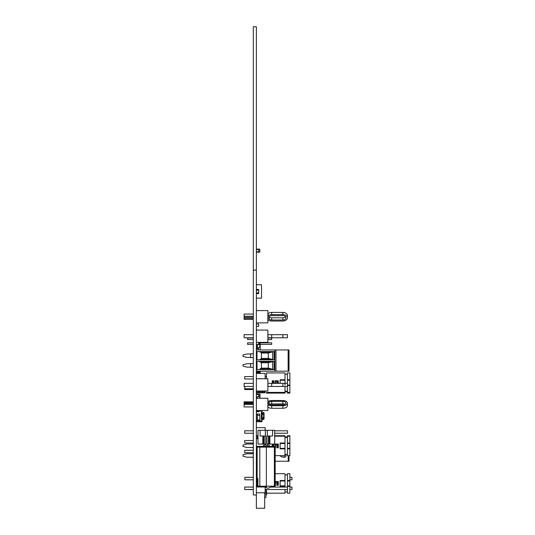 <?xml version="1.0" encoding="UTF-8"?>
<svg xmlns="http://www.w3.org/2000/svg" width="535" height="535" viewBox="0 0 535 535"><rect width="100%" height="100%" fill="white"/><g stroke="black" fill="none" stroke-linecap="round" stroke-linejoin="round"><path stroke-width="0.8" d="M253.316 270.128L253.316 26.75L256.372 26.75L256.372 495.009L253.316 495.009L253.316 270.128L256.372 270.128M253.316 489.512L244.696 489.512L244.696 487.077L253.316 487.077M265.139 487.077L265.534 487.077M270.215 487.077L287.529 487.077L287.529 489.512L265.139 489.512M256.372 492.768L265.139 492.768L265.139 486.984M259.442 344.239L259.442 342.353L259.442 344.239M260.017 398.261L260.017 394.014L256.372 394.014M258.673 395.546L260.017 395.546L258.673 395.546M256.372 393.8L258.673 394.014M244.696 487.077L253.316 487.051M267.875 337.772L287.422 337.772L287.422 334.669L271.686 334.669L287.422 334.669M271.686 334.669L267.875 334.669L268.035 337.772L271.686 337.772L271.686 334.669L268.035 334.669M285.964 337.772L282.881 337.772L282.881 334.669M244.107 334.669L253.316 334.669L244.107 334.669L244.107 337.772L253.316 337.772M256.372 342.353L267.875 342.353L267.875 330.088L256.372 330.088M267.875 386.444L287.422 386.444L287.422 383.341L271.686 383.341L287.422 383.341M271.686 383.341L267.875 383.341L268.035 386.444L271.686 386.444L271.686 383.341L268.035 383.341M285.964 386.444L282.881 386.444L282.881 383.341M244.107 383.341L253.316 383.341L244.107 383.341L244.107 386.444L253.316 386.444M256.372 391.025L267.875 391.025L267.875 378.76L256.372 378.76M267.875 318.445A2.642 1.872 0 0 1 269.205 319.114A3.083 2.18 180 0 0 271.686 319.997L282.881 319.997A3.083 2.18 180 0 0 285.964 317.817A3.083 2.18 180 0 0 282.881 315.63L271.686 315.63A3.083 2.18 180 0 0 269.205 316.513A2.642 1.872 0 0 1 267.875 317.188M285.543 316.72A3.083 2.18 180 0 1 282.881 317.803L271.686 317.803A3.083 2.18 180 0 1 269.205 316.921A2.642 1.872 180 0 0 268.965 316.72M253.316 317.275L244.107 317.275L244.107 316.245L253.316 316.245M253.316 314.045L244.107 314.045L244.107 316.245M267.875 313.838A1.19 0.843 180 0 0 268.035 313.711L268.035 315.904A4.541 3.21 0 0 1 271.686 314.6L282.881 314.6A4.541 3.21 0 0 1 287.422 317.817A4.541 3.21 0 0 1 282.881 321.027L271.686 321.027A4.541 3.21 0 0 1 268.035 319.729A1.19 0.843 180 0 0 267.875 319.602M287.422 317.817L287.422 315.617A4.541 3.21 180 0 0 282.881 312.407L271.686 312.407A4.541 3.21 180 0 0 268.035 313.711M253.316 319.388L244.107 319.388L244.107 318.358L253.316 318.358M244.107 317.275L244.107 318.358M256.372 322.852L267.875 322.852L267.875 310.588L256.372 310.588M267.875 403.631A2.642 1.518 180 0 1 269.205 404.179A3.083 1.772 180 0 0 271.686 404.895L282.881 404.895A3.083 1.772 180 0 0 285.964 403.122A3.083 1.772 180 0 0 282.881 401.357L271.686 401.357A3.083 1.772 180 0 0 269.205 402.073A2.642 1.518 180 0 1 267.875 402.614M269.54 404.393A3.083 1.772 180 0 1 271.686 403.898L282.881 403.898A3.083 1.772 180 0 1 285.021 404.393M253.316 403.564L244.107 403.564L244.107 406.941L253.316 406.941M253.316 404.4L244.107 404.4M267.875 404.574A1.19 0.682 180 0 1 268.035 404.674L268.035 407.215A4.541 2.608 0 0 0 271.686 408.272L282.881 408.272A4.541 2.608 0 0 0 287.422 405.664L287.422 403.122A4.541 2.608 180 0 1 282.881 405.731L271.686 405.731A4.541 2.608 180 0 1 268.035 404.674M267.875 401.678A1.19 0.682 180 0 0 268.035 401.571A4.541 2.608 180 0 1 271.686 400.521L282.881 400.521A4.541 2.608 180 0 1 287.422 403.122M244.107 403.564L244.107 401.852L253.316 401.852M244.107 402.681L253.316 402.681M256.372 410.526L267.875 410.526L267.875 398.261L256.372 398.261M256.372 495.009L256.372 508.25L264.651 508.25L264.651 492.768M244.876 489.512L253.316 489.652M289.863 489.538L291.983 489.538L291.983 487.051L289.863 487.051M264.651 493.163L266.109 493.163L266.109 489.512L266.497 489.538L266.497 491.217M253.316 477.314L244.876 477.314L244.876 479.808L253.316 479.808M289.863 479.808L291.983 479.808L291.983 477.314L289.863 477.314M288.218 349.95L289.014 349.95L289.014 371.19L288.158 371.19L288.158 349.95L275.98 349.95L275.98 371.19L256.432 371.19L256.432 349.95L274.829 349.95L274.829 371.19M288.158 349.95L289.014 349.95L289.014 371.19L288.218 371.19M257.007 361.319L257.007 369.558L274.067 369.558L274.067 361.319L257.007 361.319M257.007 359.821L274.067 359.821L274.067 351.582L257.007 351.582L257.007 359.821L274.067 359.821M259.187 361.319L261.414 362.757L261.414 368.12L268.316 368.12L268.316 362.757L273.9 361.319M259.187 351.582L260.538 352.144L271.586 352.144L268.316 353.02L261.414 353.02L261.414 358.383L268.316 358.383L273.9 359.821M271.586 352.144L273.9 351.582M272.643 369.23L268.316 368.12L261.414 368.12L259.187 369.558L273.9 369.558L272.643 369.23L272.643 361.647M257.007 369.558L259.187 369.558M261.414 362.757L268.316 362.757M261.414 353.02L260.538 352.144M271.586 359.259L260.538 359.259L261.414 358.383L268.316 358.383L268.316 353.02M260.538 359.259L259.187 359.821M275.98 349.95L274.829 349.95M253.316 363.519L250.688 363.519L250.688 367.351L253.316 367.351M253.316 353.789L250.688 353.789L250.688 357.621L253.316 357.621M250.688 363.713L246.849 363.713L243.017 364.743L243.017 366.134L246.849 367.164L250.688 367.164M250.688 353.976L246.849 353.976L243.017 355.006L243.017 356.397L246.849 357.427L250.688 357.427M275.98 371.19L288.158 371.19M256.372 252.192L259.823 252.192L259.823 249.123L257.335 249.123L257.335 249.511M257.335 252.192L257.335 251.804M256.372 249.123L257.335 249.123M257.335 420.015L259.823 420.015L259.823 415.414L257.335 415.414L257.335 420.015M256.372 420.784L257.335 420.784L257.335 414.652L256.372 414.652M256.372 251.804L258.673 251.804L258.673 249.511L256.372 249.511M256.372 438.72L258.01 438.72M257.335 438.72L257.335 435.651L258.01 435.651M256.372 435.651L257.335 435.651M244.696 386.444L244.696 389.534L253.316 389.534M256.372 392.79L265.139 392.79L265.139 391.025M247.558 344.393L253.316 344.393L247.558 344.393L247.558 342.868L253.316 342.868M271.706 344.393L260.211 344.393L271.706 344.393L271.706 342.868L260.211 342.868M253.316 338L247.558 338L247.558 339.524L253.316 339.524M267.875 339.524L271.706 339.524L271.706 338L267.875 338M258.673 344.239L260.211 344.239L260.211 342.353M260.211 371.19L260.211 373.423M256.372 371.838L258.673 371.838L258.673 371.19M258.673 349.95L258.673 348.713L256.372 348.713M256.372 372.186L258.673 372.186L258.673 372.648M259.635 373.423L259.635 371.798L258.673 371.798L259.635 371.792L259.635 371.19M259.06 420.142L257.335 420.142L259.06 420.142L259.06 420.945L262.123 420.945A0.769 0.769 0 0 1 261.354 421.714L259.06 421.714L261.354 421.714L262.123 420.945L262.123 419.794L261.354 419.794L261.354 412.131L262.123 412.131L261.675 410.526M256.947 420.784L256.947 421.714L256.372 421.714L259.06 421.714L259.06 420.945M264.043 417.875L262.123 418.263L263.655 418.263A0.381 0.381 0 0 0 264.043 417.875L263.655 418.263L264.043 417.875L263.655 418.263L264.043 417.875L264.043 419.025L264.043 414.05A0.381 0.381 180 0 0 263.655 413.662A0.381 0.381 0 0 1 263.735 413.669M257.455 344.433L258.673 344.433L258.673 342.353M258.673 344.56L256.372 344.426L259.823 344.68L259.823 347.63L257.449 347.884L257.449 344.433M257.475 347.877L258.673 347.75M256.372 410.98L256.947 410.98L256.372 410.98M256.372 411.783L259.06 411.783L256.372 411.783M256.947 420.945L256.372 420.945M256.76 414.043L257.308 414.043M259.06 410.526L259.06 411.783L256.947 411.783L256.947 411.221L259.06 411.221M259.06 410.98L262.123 410.98A0.769 0.769 0 0 0 261.976 410.526M257.335 420.704L259.06 420.704M256.947 421.714L259.06 421.714M256.947 411.221L256.947 410.526M262.123 419.794L262.123 412.131L261.354 412.131L261.354 419.794L262.123 419.794M262.123 420.945A0.769 0.769 0 0 1 261.354 421.714M264.043 417.688L264.043 414.237L263.655 414.237L263.655 417.688L262.123 417.688M262.123 412.512L263.655 412.512L263.655 413.662L262.123 413.662L264.043 414.043L264.043 412.893L264.043 414.043L263.655 413.662L263.655 414.237L262.123 414.237M256.372 417.875L256.867 417.875M259.736 415.414L259.736 414.043L256.867 414.043L256.867 414.652M259.635 415.414L259.635 414.043M266.684 494.514L266.303 493.852L265.915 494.072L266.303 493.852L266.684 494.514L265.922 495.49M264.651 497.49L265.915 497.49L265.915 493.163M265.915 497.49L265.915 495.57M260.211 344.239L260.211 349.95M258.673 396.709L258.673 394.469L256.372 394.469M258.773 373.423L258.773 372.648L256.372 372.648M259.401 344.239L259.401 342.353L259.401 344.239M258.673 330.088L256.372 329.968M259.823 398.261L259.823 396.709L257.335 396.709L257.335 398.261M256.372 396.709L257.335 396.709M256.372 347.884L257.449 347.884M256.372 346.733L257.449 346.733M256.372 345.583L257.449 345.583M256.372 427.646L265.139 427.646L265.139 430.3M265.139 445.207L265.139 444.057M253.316 452.71L244.696 452.71L244.696 450.276L253.316 450.276M253.316 442.98L244.696 442.98L244.696 440.546L253.316 440.546M253.316 433.243L244.696 433.243L244.696 430.809L253.316 430.809M274.669 430.809L287.529 430.809L287.529 433.243L274.669 433.243M275.157 461.237L289.014 461.237L289.014 459.705M289.014 461.237L289.014 455.666M280.193 455.666C280.534 456.462 281.851 457.004 284.145 457.298A1.826 1.732 90 0 0 285.757 454.449M250.688 447.474L253.316 447.668M253.316 443.836L250.688 444.03M250.688 457.211L253.316 457.405M253.316 453.573L250.688 453.76M253.316 447.474L246.849 447.474L243.017 446.451L243.017 445.053L246.849 444.03L253.316 444.03M253.316 457.211L246.849 457.211L243.017 456.181L243.017 454.79L246.849 453.76L253.316 453.76M256.372 373.423L265.139 373.423L265.139 378.76M256.372 391.914L265.139 391.914M244.696 388.751L253.316 388.751M253.316 379.021L244.696 379.021L244.696 376.587L253.316 376.587M265.139 376.587L266.497 376.587L266.497 374.881M284.995 448.383L280.126 448.383L284.995 448.363L284.995 435.724L274.669 435.724M284.995 443.495L280.126 443.495L280.126 443.013L284.995 443.027L284.995 448.852L280.126 448.852L280.126 443.013L284.995 443.013M289.863 448.383L288.693 448.383L289.863 448.383L289.863 448.852L287.429 448.852L287.429 455.666L289.863 455.666L289.863 448.852L288.693 448.852L288.693 448.363M284.995 436.941L287.429 436.941L287.429 443.013L289.863 443.013L289.863 448.363L287.429 448.363M287.429 436.199L289.863 436.199L289.863 435.724L287.429 435.724L287.429 454.449L284.995 454.449M288.693 443.495L288.693 443.013L289.863 443.027L289.863 436.199M278.28 444.043L277.799 444.043L277.799 447.815L278.28 447.815L278.28 444.043M275.157 455.666L284.995 455.666L284.995 448.852M274.669 436.199L284.995 436.199M275.017 446.692L275.017 444.043L277.311 444.043L277.311 447.815L276.829 447.815L276.829 444.531L275.505 444.531L275.505 447.815L275.157 447.815M272.723 446.357L272.723 444.057M273.693 446.357L273.693 444.057M272.241 444.057L272.241 446.357M273.211 444.057L273.211 446.357M280.126 448.852L280.126 443.013M284.995 437.416L287.429 437.416M287.429 443.495L289.863 443.495M288.693 480.504L288.693 480.992M288.693 485.86L288.693 486.348L289.863 486.348L287.429 486.348L287.429 487.077L287.429 480.504L289.863 480.504L289.863 473.689L287.429 473.689L287.429 480.504L287.429 474.906L284.995 474.906M278.28 481.54L277.799 481.54L277.799 485.312L278.28 485.312L278.28 481.54M266.497 489.512L266.497 493.163L284.995 493.163L284.995 489.512M284.995 487.077L284.995 486.348L280.126 486.348L280.126 480.504L284.995 480.504L284.995 473.689L275.157 473.689M275.157 481.54L277.311 481.54L277.311 485.312L276.829 485.312L276.829 482.022L275.505 482.022L275.505 485.312L275.157 485.312M280.126 486.348L280.126 480.504M284.995 491.946L287.429 491.946L287.429 489.512L287.429 493.163L289.863 493.163L289.863 486.348M284.995 480.504L284.995 486.348M280.126 485.86L284.995 485.86L284.995 480.992L280.126 480.992M287.429 480.992L289.863 480.992L289.863 485.86L287.429 485.86M284.995 392.402L266.497 392.402L266.497 393.098L284.995 393.098L284.995 386.444M266.497 392.402L266.497 392.984M287.429 392.402L287.429 393.098L289.863 393.098L289.863 392.402L287.429 392.402L287.429 385.588L287.429 391.881L284.995 391.881M284.995 374.152L287.429 374.152L287.429 379.75L289.863 379.75L289.863 380.445M287.429 385.1L289.863 385.1L289.863 385.588L287.429 385.588L287.429 372.935L289.863 372.935L289.863 379.75M288.693 379.75L288.693 380.231M288.693 385.1L288.693 385.588L289.863 385.588L289.863 392.402M278.28 383.341L278.28 380.78L277.799 380.78L277.799 383.341M280.126 379.75L280.126 383.341L280.126 379.75L284.995 379.75L284.995 372.935L266.497 372.935L266.497 378.76M273.211 383.341L273.211 380.78L273.693 380.78L273.693 383.341M275.017 383.341L275.017 380.78L277.311 380.78L277.311 383.341M272.723 383.341L272.723 380.78L272.241 380.78L272.241 383.341M275.505 383.341L275.505 381.268L276.829 381.268L276.829 383.341M284.995 379.75L284.995 383.341M284.995 385.1L284.995 380.231L280.126 380.231M287.429 391.185L284.995 391.185M287.429 380.231L289.863 380.231L289.863 385.1M287.429 391.881L287.429 392.984M256.372 289.442L258.673 289.442L258.673 290.204L256.372 290.204L258.673 290.204L258.673 292.886L256.372 292.886L258.673 292.892L258.673 293.655L256.372 293.655M256.372 326.377L258.673 326.377L258.673 324.083L256.372 324.083M256.372 298.149L261.548 298.149L261.548 284.734L256.372 284.734M270.75 486.221A3.116 3.116 0 0 1 265.454 486.984L257.141 486.984A0.769 0.769 0 0 1 256.372 486.221M256.372 478.558L257.141 478.558L257.141 486.221L275.157 486.221L275.157 447.126A0.769 0.769 0 0 0 274.388 446.357A0.769 0.769 0 0 1 275.157 447.126L274.388 447.126L274.388 486.221M265.694 486.221A2.481 2.481 0 0 0 266.35 486.984L257.141 486.984M256.372 482.389L257.141 482.389M269.212 446.357L269.212 445.207L263.467 445.207L263.467 446.357L266.343 446.357L260.177 446.357L263.467 446.357M272.562 430.3L272.562 436.012L269.212 436.012L269.212 444.057L274.669 444.057L274.669 430.3L267.299 430.3M260.117 430.3L258.01 430.3L258.01 444.057L265.768 444.057L265.768 436.012L260.117 436.012L260.117 430.3L265.38 430.3M268.45 436.012L266.918 436.012L266.918 444.057L269.212 444.057L269.212 436.012L268.45 436.012L268.45 444.057M267.299 436.012L267.299 430.26L265.38 430.26L265.38 436.012M263.467 436.012L263.467 444.057M257.91 486.221L257.91 478.558L257.141 478.558L257.141 446.357A0.769 0.769 0 0 0 256.372 447.126A0.769 0.769 0 0 1 257.141 446.357L260.177 446.357L259.823 447.126L259.823 486.221M260.177 446.357L257.141 446.357M274.388 446.357L266.343 446.357L266.343 447.126L274.388 447.126L274.388 446.357M269.205 316.921L269.205 319.114M271.686 317.803L271.686 319.997M282.881 317.803L282.881 319.997M271.686 312.407L271.686 314.6M282.881 312.407L282.881 314.6M269.205 402.073L269.205 404.179M271.686 401.357L271.686 403.898M282.881 401.357L282.881 403.898M271.686 405.731L271.686 408.272M282.881 405.731L282.881 408.272M272.643 359.493L272.643 351.91M271.586 368.996L260.538 368.996M260.538 361.881L271.586 361.881M263.655 419.413L262.123 419.413L263.655 419.413L264.043 419.032L263.655 419.413L263.655 418.263M288.218 461.237L288.218 455.666M284.145 455.666L284.145 457.298M269.847 436.012L269.847 444.057M262.832 436.012L262.832 444.057M264.23 436.012L264.23 444.057M256.372 447.126L266.343 447.126L266.343 486.221M263.655 412.512L264.043 412.893M267.299 445.207L267.299 444.057M265.38 445.207L265.38 444.057"/></g></svg>
